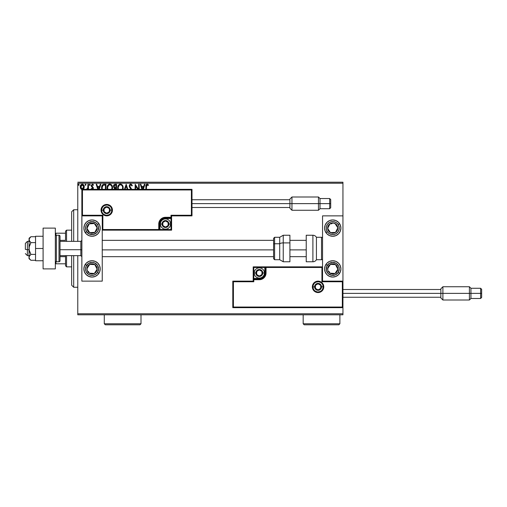 <?xml version="1.0" encoding="UTF-8"?>
<svg xmlns="http://www.w3.org/2000/svg" width="507" height="507" viewBox="0 0 507 507"><rect width="100%" height="100%" fill="white"/><g stroke="black" fill="none" stroke-linecap="round" stroke-linejoin="round"><path stroke-width="0.76" d="M77.774 314.796L342.947 314.796L77.774 314.796L77.774 255.642L77.774 314.796M77.774 183.23L342.947 183.23L342.947 215.868L322.547 215.868L322.547 281.138L342.947 281.138L342.947 183.23L77.774 183.23L77.774 241.364L77.774 183.23M342.947 307.654L342.947 313.776L77.774 313.776L342.947 313.776L342.947 314.796L342.947 215.868L322.547 215.868L322.547 281.138L342.947 281.138L342.333 281.753L321.932 281.753L321.932 267.474L266.042 267.474L266.042 272.981L265.535 275.555L264.071 277.741L261.891 279.199L259.311 279.712L253.804 279.712L253.804 281.753L233.41 281.753L233.41 307.046L342.333 307.046L342.333 281.753L342.333 307.046L233.41 307.046L233.41 281.753L232.795 281.138L232.795 307.654L342.947 307.654L342.333 307.046L342.947 307.654L342.947 281.138L342.333 281.753L321.932 281.753L322.167 267.24L265.434 267.474L265.434 272.981A6.122 6.122 0 0 1 259.311 279.097L253.804 279.097L253.196 279.712L253.196 281.138L232.795 281.138L232.795 307.654L233.41 307.046L232.795 307.654L342.947 307.654M82.698 189.498L83.978 188.268L84.244 186.38L83.56 184.77L82.14 184.161L80.733 185.074L80.245 186.842L80.778 188.699L82.147 189.555M88.484 189.352L88.484 184.25L88.484 189.352L88.484 184.25L87.933 184.25L87.698 188.319L86.577 189.352M87.305 189.472L87.933 188.699L87.933 189.352L87.933 188.699L86.976 189.561M92.743 189.434L93.294 187.78L91.786 185.492L92.299 184.821L93.199 185.347L93.516 184.865L92.388 184.155L91.241 185.404L91.406 186.475L92.775 188.091L92.375 188.902L91.552 188.37L91.228 188.813L91.963 189.485M105.963 189.352L105.963 184.25L104.303 184.25L105.963 184.25L105.963 189.352L105.963 184.25L104.144 184.25L102.934 184.542L102.021 185.594L101.577 187.413L101.806 189.39M116.578 189.352L116.578 184.25L116.578 189.352L116.578 184.25L115.152 184.25L114.189 184.567L113.568 185.549L113.631 187.153L114.595 188.103L113.936 189.403M127.827 189.352L126.192 184.25L127.827 189.352L126.192 184.25L124.462 189.352M125.064 189.352L126.148 185.974L127.225 189.352L126.148 185.974L125.064 189.352M138.639 184.25L138.639 189.352L138.639 184.25L139.191 184.25L138.639 184.25L139.191 184.25L139.191 189.352M135.192 184.25L138.5 189.352L135.192 184.25L135.071 189.352M135.616 189.352L135.616 186.063L137.752 189.352L135.616 186.063L135.616 189.352M146.428 186.088L146.422 189.352L146.574 185.239L147.277 184.808L148.247 185.442L148.526 184.89L147.176 184.066L146.098 184.763L145.87 189.352L145.87 186.329M143.323 189.352L144.958 184.25L144.356 184.25L144.958 184.25L143.323 189.352L144.958 184.25L144.356 184.25L143.62 186.538L141.618 186.538L140.883 184.25L140.287 184.25L141.922 189.352M131.94 189.624L129.773 186.189L130.546 184.827L131.161 184.928L131.877 185.987L132.321 185.625L131.541 184.377L130.077 184.244L129.215 185.828L129.564 187.267L131.408 189.935L131.04 188.965M122.852 189.586L123.169 187.786L122.808 185.911L121.629 184.428L120.419 184.066L119.202 184.434L117.954 186.139L118.036 189.719M112.237 189.586L112.554 187.786L112.193 185.911L111.014 184.428L109.797 184.066L108.587 184.434L107.503 185.746L107.059 187.824L107.421 189.719M99.201 189.352L100.836 184.25L100.24 184.25L100.836 184.25L99.201 189.352L100.836 184.25L100.24 184.25L99.505 186.538L97.502 186.538L96.767 184.25L96.172 184.25L97.807 189.352M90.221 184.751L89.764 184.155L89.314 184.859L89.663 185.334L90.107 185.144L90.221 184.751L89.764 185.347L90.221 184.751L89.764 185.347L89.308 184.751L89.764 185.347L89.308 184.751L89.764 184.155L89.308 184.751L89.764 184.155L90.221 184.751L89.764 185.347L89.308 184.751L89.764 184.155L90.221 184.751M85.094 184.751L85.55 184.155L86.013 184.751L85.892 184.358L85.119 184.548L85.449 185.334L86.013 184.751L85.55 185.347L86.013 184.751L85.55 185.347L85.094 184.751L85.55 185.347L85.094 184.751L85.55 184.155L85.094 184.751L85.55 184.155L86.013 184.751L85.55 185.347L85.094 184.751L85.55 184.155L86.013 184.751L85.607 185.34M79.143 184.751L78.686 184.155L78.255 184.96L79.029 185.144L79.143 184.751L78.686 185.347L79.143 184.751L78.686 185.347L78.23 184.751L78.686 185.347L78.23 184.751L78.686 184.155L78.23 184.751L78.686 184.155L79.143 184.751L78.686 185.347L78.23 184.751L78.686 184.155L79.143 184.751L78.686 184.155L79.143 184.751L78.686 184.155L78.23 184.751M342.947 182.209L77.774 182.209L342.947 182.209L342.947 183.23L342.947 182.209M146.219 184.561L147.176 184.066C146.086 184.44 145.648 185.27 145.87 186.57M148.526 184.89L148.247 185.442L148.526 184.89L147.074 184.073M148.247 185.442L147.043 184.814M147.455 184.859L146.422 186.639M146.574 185.239L146.453 185.752M140.883 184.25L140.287 184.25L140.883 184.25L141.618 186.538L143.62 186.538L144.356 184.25M142.518 189.352L141.852 187.267L143.386 187.267L142.727 189.352L143.386 187.267L141.852 187.267L142.518 189.352M131.497 184.339L132.321 185.625L130.717 184.066L129.209 185.999L130.4 188.3M130.971 184.833L131.877 185.987L132.321 185.625L131.877 185.987L131.7 185.594M129.779 185.765L130.54 184.827M130.597 187.584L129.76 186.006L130.033 186.868M131.959 189.903L130.85 187.85M130.166 188.053L129.538 187.216M129.564 187.267L129.304 186.658M129.602 184.713L129.9 184.377M130.071 184.25L130.553 184.079M129.811 186.367L129.767 185.885M122.935 189.352L123.169 187.786C123.195 185.752 122.276 184.516 120.419 184.066C118.556 184.529 117.643 185.784 117.681 187.824L117.827 189.105M123.138 188.42L123.087 188.756M117.833 186.538L117.954 186.151M117.954 186.139L117.827 186.551M118.334 185.366L119.202 184.434M119.544 184.244L120.089 184.092M121.699 184.472L122.117 184.846M122.814 185.923L122.941 186.253M123.169 187.786L123.163 187.47M122.428 189.079L122.548 188.617M118.518 189.352L118.239 188.078M118.239 188.084L118.226 187.824C118.194 186.177 118.93 185.169 120.438 184.802C121.921 185.169 122.65 186.164 122.624 187.793L122.333 189.333M118.346 188.832L118.258 188.338M118.606 189.536L118.346 188.845M118.258 187.305L119.278 185.226M118.892 185.625L118.556 186.196M122.307 186.221L122.46 186.614M121.794 185.435L122.098 185.835M121.401 185.093L121.788 185.429M115.152 184.25L116.578 184.25L115.152 184.25C114.037 184.421 113.473 185.099 113.467 186.278L114.595 188.103L113.929 189.618M113.739 187.368L113.581 187.001M113.492 185.911L113.612 185.397M113.568 185.549L114.012 184.738M114.132 186.861L114.018 186.278L115.406 184.979L116.033 184.979L116.033 187.634L114.88 187.552L115.754 187.634L114.88 187.552L114.024 186.12L114.043 186.589M114.481 189.46L115.323 188.401M114.474 189.605L115.748 188.37L116.033 189.352L115.748 188.37M114.943 188.541L114.525 189.193M114.69 187.476L114.24 187.07M114.05 185.961L114.576 185.137M112.32 189.352L112.541 188.11M112.516 188.42L112.472 188.743M107.059 187.824L107.281 189.352L107.059 187.824C107.028 185.784 107.94 184.529 109.797 184.066L109.962 184.073M107.072 187.501L107.129 186.95M107.211 186.551L107.338 186.132M107.718 185.359L108.099 184.865M108.929 184.244L109.468 184.092M112.541 187.463L112.554 187.786C112.579 185.752 111.66 184.516 109.797 184.066M111.084 184.472L111.496 184.833M112.193 185.923L112.32 186.253M111.179 185.435L111.838 186.614M107.902 189.352L107.611 187.824C107.573 186.177 108.314 185.169 109.816 184.802C111.299 185.169 112.028 186.164 112.003 187.793L111.927 188.617M107.725 188.832L107.642 188.338M107.991 189.536L107.731 188.845M107.642 187.305L108.663 185.226M108.276 185.625L107.934 186.196M111.806 189.079L111.977 187.279L111.711 189.333M111.692 186.221L111.483 185.835M104.303 184.25C102.401 184.51 101.489 185.67 101.571 187.729L101.793 189.352M101.723 189.092L101.647 188.731M101.577 187.419L101.603 187.102M103.327 184.377L103.662 184.301M103.675 184.295L103.992 184.263M102.401 189.307L102.116 187.729L103.029 185.353L105.412 184.979L105.412 189.352L105.412 184.979L104.822 184.979M102.408 186.183L102.116 187.729L102.452 186.082M96.767 184.25L96.172 184.25L96.767 184.25L97.502 186.538L99.505 186.538L100.24 184.25M98.402 189.352L97.737 187.267L99.271 187.267L98.605 189.352L99.271 187.267L97.737 187.267L98.402 189.352M91.228 188.813L92.287 189.561L93.332 188.192L91.773 185.638L92.445 184.802L93.199 185.347L93.516 184.865L92.388 184.155L91.228 185.663L92.781 188.217L92.255 188.915L91.552 188.37L91.228 188.813L91.685 188.553M92.141 188.902L91.552 188.37L92.375 188.902M92.749 188.458L92.255 188.915L92.781 188.217L92.597 187.66M92.781 188.217L91.228 185.663M92.103 187.203L91.406 186.475M92.908 184.288L93.326 184.605M93.516 184.865L93.06 185.15M92.566 184.808L93.199 185.347L92.445 184.802L91.773 185.638L91.963 186.215M91.811 185.372L91.906 186.139L93.332 188.192L93.155 187.387M91.773 185.638L92.489 186.671M93.275 188.667L93.155 188.984M89.308 184.751L89.764 184.155M87.762 188.141L86.824 188.826L87.223 188.889M87.926 186.449L87.876 187.571M87.914 187.121L87.926 186.658M87.933 184.25L88.484 184.25L87.933 184.25L87.933 186.006M86.013 184.751L85.55 184.155M83.059 189.352L83.737 188.693L84.27 186.842C84.282 185.366 83.611 184.466 82.254 184.155C80.898 184.466 80.233 185.366 80.245 186.842L80.778 188.699L82.254 189.561M83.459 189.035L83.116 189.32M81.849 189.51L81.057 189.041M80.531 188.262L80.379 187.85M80.372 187.824L80.271 187.33M80.531 185.442L80.733 185.068M82.14 184.161L82.502 184.174M84.042 185.581L84.156 185.923M84.143 187.818L83.978 188.268M82.254 184.802L83.725 186.842L82.172 188.915L80.79 186.842L80.873 186.151L80.809 187.191L82.254 184.802L83.281 185.359M83.376 185.511L83.699 186.494M82.172 188.915L83.725 186.842L83.376 188.179L82.603 188.864M82.083 188.902L81.348 188.465L80.809 187.191M83.699 187.191L83.725 186.842M122.504 186.772L122.593 187.279M115.406 184.979L116.033 184.979L115.754 187.634M111.882 186.772L111.977 187.279M102.256 188.87L102.18 188.534M80.79 186.842L80.816 186.494M80.873 186.151L81.602 184.998M83.642 187.533L83.376 188.179M73.692 287.26L71.652 285.219L71.652 255.642L71.652 285.219L73.692 287.26L77.774 287.26L73.692 287.26L73.692 255.642L73.692 287.26M71.652 211.787L73.692 209.746L77.774 209.746L73.692 209.746L73.692 241.364L73.692 209.746L71.652 211.787L71.652 241.364L71.652 211.787M92.052 219.943A8.156 8.156 0 0 1 100.209 228.106A8.156 8.156 0 0 1 92.052 236.262L88.928 235.641L86.279 233.873L84.511 231.23L83.889 228.106L84.511 224.981L86.279 222.332L88.928 220.564L92.052 219.943L95.17 220.564L97.819 222.332L99.587 224.981L100.209 228.106L99.587 231.23L97.819 233.873L95.17 235.641L92.052 236.262A8.156 8.156 0 0 1 83.889 228.106A8.156 8.156 0 0 1 92.052 219.943M92.052 260.744A8.156 8.156 0 0 1 100.209 268.9A8.156 8.156 0 0 1 92.052 277.056L88.928 276.435L86.279 274.667L84.511 272.025L83.889 268.9L84.511 265.776L86.279 263.133L88.928 261.365L92.052 260.744L95.17 261.365L97.819 263.133L99.587 265.776L100.209 268.9L99.587 272.025L97.819 274.667L95.17 276.435L92.052 277.056A8.156 8.156 0 0 1 83.889 268.9A8.156 8.156 0 0 1 92.052 260.744M102.249 281.138L102.249 215.868L81.855 215.868L81.855 281.138L102.249 281.138L81.855 281.138L81.9 215.817L82.464 215.253L102.864 215.253L102.864 229.532L158.754 229.532L158.754 224.024L159.261 221.451L160.725 219.265L162.905 217.807L165.485 217.294L170.992 217.294L170.992 215.253L191.386 215.253L191.386 189.96L82.464 189.96L82.464 215.253L82.464 189.96L191.386 189.96L191.386 215.253L192.001 215.868L192.001 189.352L81.855 189.352L81.855 215.868L102.249 215.868L102.249 281.138M332.744 277.056A8.156 8.156 0 0 1 324.588 268.9A8.156 8.156 0 0 1 332.744 260.744L335.868 261.365L338.518 263.133L340.286 265.776L340.907 268.9L340.286 272.025L338.518 274.667L335.868 276.435L332.744 277.056L329.626 276.435L326.977 274.667L325.209 272.025L324.588 268.9L325.209 265.776L326.977 263.133L329.626 261.365L332.744 260.744A8.156 8.156 0 0 1 340.907 268.9A8.156 8.156 0 0 1 332.744 277.056M332.744 236.262A8.156 8.156 0 0 1 324.588 228.106A8.156 8.156 0 0 1 332.744 219.943L335.868 220.564L338.518 222.332L340.286 224.981L340.907 228.106L340.286 231.23L338.518 233.873L335.868 235.641L332.744 236.262L329.626 235.641L326.977 233.873L325.209 231.23L324.588 228.106L325.209 224.981L326.977 222.332L329.626 220.564L332.744 219.943A8.156 8.156 0 0 1 340.907 228.106A8.156 8.156 0 0 1 325.963 232.637A8.156 8.156 0 0 1 325.912 232.567L327.281 231.674A6.528 6.528 0 0 1 329.176 222.643A6.528 6.528 0 0 1 338.207 224.538L339.576 223.644L338.207 224.538L339.158 226.895L339.132 229.443L338.137 231.788L336.318 233.569L333.955 234.519L331.407 234.494L329.062 233.493L327.281 231.674L326.331 229.31L326.356 226.762L327.357 224.424L329.176 222.643L331.54 221.692L334.088 221.717L336.426 222.712L338.207 224.538A6.528 6.528 0 0 1 336.318 233.569A6.528 6.528 0 0 1 327.281 231.674L325.912 232.567A8.156 8.156 0 0 1 325.963 223.574M27.391 249.717L25.35 249.368L25.35 243.404L25.35 249.368L27.391 249.717L27.391 255.642L27.391 249.717L29.019 249.717L27.391 249.717L27.391 241.364L27.391 249.717M81.855 249.888L80.835 249.717L80.835 255.642L80.835 249.717L60.029 249.717L80.835 249.717L80.835 241.364L80.835 249.717L81.855 249.888M306.228 249.888L289.909 249.888L306.228 249.888M273.59 249.888L102.249 249.888L273.59 249.888M312.958 286.848L314.594 286.848L312.958 286.848A5.102 5.102 0 0 1 318.06 281.753A5.102 5.102 0 0 1 323.162 286.848L323.77 286.848A5.71 5.71 0 0 0 318.06 281.138A5.71 5.71 0 0 0 312.35 286.848A5.71 5.71 0 0 0 318.06 292.564A5.71 5.71 0 0 0 323.77 286.848L323.162 286.848A5.102 5.102 0 0 1 318.06 291.95A5.102 5.102 0 0 1 312.958 286.848L312.35 286.848L312.458 285.739L314.023 282.811L315.874 281.575L318.06 281.138L320.247 281.575L322.097 282.811L323.333 284.668L323.77 286.848L323.333 289.034L322.097 290.891L320.247 292.127L318.06 292.564L315.874 292.127L314.023 290.891L312.458 287.963L312.35 286.848L312.958 286.848A5.102 5.102 0 0 1 318.06 281.753A5.102 5.102 0 0 1 323.162 286.848A5.102 5.102 0 0 1 318.06 291.95A5.102 5.102 0 0 1 312.958 286.848L313.345 288.8M322.547 266.859L253.196 266.859L253.196 281.138L232.795 281.138L233.41 281.753L253.804 281.753L253.196 281.138L253.804 281.753L253.804 279.712L253.196 279.712A0.615 0.615 0 0 1 253.804 279.097L253.804 278.489L260.389 278.381L262.373 277.557L263.894 276.042L264.819 272.981L264.819 267.474L253.804 267.474L253.804 278.489L259.311 278.489L259.311 279.097L253.804 279.097L253.804 278.489L253.196 278.489L253.196 279.712L253.804 279.712L253.804 279.097L253.804 279.712L259.311 279.712L259.311 278.489A5.507 5.507 0 0 0 264.819 272.981L265.434 272.981A6.122 6.122 0 0 1 259.311 279.097L259.311 279.712A6.73 6.73 0 0 0 266.042 272.981L264.819 272.981L264.819 267.474L265.434 267.474L265.434 272.981L266.042 272.981L266.042 266.859L266.042 267.474L265.434 267.474A0.615 0.615 0 0 1 266.042 266.859L253.196 266.859L253.196 278.489L253.804 278.489L253.804 267.474L253.196 266.859L253.804 267.474L264.819 267.474L264.819 266.859L264.819 267.474L265.434 267.474A0.615 0.615 0 0 1 266.042 266.859L322.547 266.859L322.167 267.24L322.547 266.859M313.82 289.681L314.454 290.454M315.227 291.088L317.065 291.855M318.06 291.95L320.012 291.563M320.893 291.088L321.666 290.454M322.3 289.681L323.06 287.843M323.162 286.848L321.527 286.848A3.467 3.467 0 0 1 318.06 290.321A3.467 3.467 0 0 1 314.594 286.848L315.608 284.402L318.06 283.381L320.513 284.402L321.527 286.848L320.513 289.301L318.06 290.321L315.608 289.301L314.594 286.848A3.467 3.467 0 0 1 318.06 283.381A3.467 3.467 0 0 1 321.527 286.848L323.162 286.848L322.769 284.896M322.3 284.015L321.666 283.242M320.893 282.608L319.055 281.848M318.06 281.753L316.108 282.139M315.227 282.608L314.454 283.242M313.82 284.015L313.06 285.853M111.838 210.152L110.203 210.152A3.467 3.467 0 0 1 106.736 213.624A3.467 3.467 0 0 1 103.27 210.152L104.284 207.705L106.736 206.685L109.189 207.705L110.203 210.152L109.189 212.604L106.736 213.624L104.284 212.604L103.27 210.152L101.641 210.152L103.27 210.152A3.467 3.467 0 0 1 106.736 206.685A3.467 3.467 0 0 1 110.203 210.152L111.838 210.152A5.102 5.102 0 0 1 106.736 215.253A5.102 5.102 0 0 1 101.641 210.152L101.026 210.152A5.71 5.71 0 0 0 106.736 215.868A5.71 5.71 0 0 0 112.446 210.152A5.71 5.71 0 0 0 106.736 204.441A5.71 5.71 0 0 0 101.026 210.152L101.641 210.152A5.102 5.102 0 0 1 106.736 205.056A5.102 5.102 0 0 1 111.838 210.152L112.446 210.152L112.339 211.267L110.773 214.195L108.923 215.431L106.736 215.868L104.55 215.431L102.699 214.195L101.463 212.338L101.026 210.152L101.463 207.971L102.699 206.115L104.55 204.879L106.736 204.441L108.923 204.879L110.773 206.115L112.339 209.042L112.446 210.152L111.838 210.152A5.102 5.102 0 0 1 106.736 215.253A5.102 5.102 0 0 1 101.641 210.152A5.102 5.102 0 0 1 106.736 205.056A5.102 5.102 0 0 1 111.838 210.152L111.451 208.206M171.6 215.868L192.001 215.868L192.001 189.352L191.386 189.96L192.001 189.352L81.855 189.352L82.464 189.96L81.855 189.352L81.855 215.868L82.464 215.253L102.864 215.253L102.629 229.766L159.363 229.532L159.363 224.024A6.122 6.122 0 0 1 165.485 217.909L170.992 217.909L171.6 217.294L171.6 215.868L192.001 215.868L191.386 215.253L170.992 215.253L171.6 215.868L170.992 215.253L170.992 217.294L171.6 217.294L171.6 215.868M102.249 230.146L171.6 230.146L171.6 217.294A0.615 0.615 0 0 1 170.992 217.909L170.992 218.517L164.407 218.625L162.424 219.449L160.903 220.963L159.978 224.024L159.978 229.532L170.992 229.532L170.992 218.517L165.485 218.517L165.485 217.909L170.992 217.909L170.992 218.517L171.6 218.517L171.6 217.294L170.992 217.294L170.992 217.909L170.992 217.294L165.485 217.294L165.485 218.517A5.507 5.507 0 0 0 159.978 224.024L159.363 224.024A6.122 6.122 0 0 1 165.485 217.909L165.485 217.294A6.73 6.73 0 0 0 158.754 224.024L159.978 224.024L159.978 229.532L159.363 229.532L159.363 224.024L158.754 224.024L158.754 230.146L158.754 229.532L159.363 229.532A0.615 0.615 0 0 1 158.754 230.146L171.6 230.146L171.6 218.517L170.992 218.517L170.992 229.532L171.6 230.146L170.992 229.532L159.978 229.532L159.978 230.146L159.978 229.532L159.363 229.532A0.615 0.615 0 0 1 158.754 230.146L102.249 230.146L102.629 229.766L102.249 230.146M110.976 207.319L110.342 206.552M109.569 205.912L107.731 205.151M106.736 205.056L104.784 205.443M103.903 205.912L103.13 206.552M102.496 207.319L101.736 209.163M101.641 210.152L102.027 212.103M102.496 212.991L103.13 213.758M103.903 214.398L105.741 215.158M106.736 215.253L108.688 214.867M109.569 214.398L110.342 213.758M110.976 212.991L111.736 211.146M168.134 223.257L168.134 222.497A3.061 3.061 0 0 1 168.546 224.024L168.134 224.024L168.134 223.257L168.134 224.024L168.546 224.024L168.438 223.232L167.646 221.863L165.485 220.963L163.317 221.863L162.424 224.024L163.317 226.192L165.485 227.085L167.646 226.192L168.546 224.024A3.061 3.061 0 0 1 162.836 225.558A3.061 3.061 0 0 1 165.485 220.963L162.836 222.497L162.836 225.558L165.485 227.085L168.134 225.558L168.134 224.024L168.134 225.558L165.485 227.085L162.836 225.558L162.836 222.497L165.485 220.963A3.061 3.061 0 0 1 168.134 222.497L165.485 220.963L168.134 222.497L168.134 223.257M162.018 224.024A3.467 3.467 0 0 1 165.485 220.558A3.467 3.467 0 0 1 168.951 224.024L170.58 224.024A5.102 5.102 0 0 0 165.485 218.923A5.102 5.102 0 0 0 160.383 224.024L162.018 224.024L163.032 221.572L165.485 220.558L167.937 221.572L168.951 224.024L167.937 226.477L165.485 227.491L163.032 226.477L162.018 224.024L160.383 224.024A5.102 5.102 0 0 1 165.485 218.923A5.102 5.102 0 0 1 170.58 224.024A5.102 5.102 0 0 1 165.485 229.126A5.102 5.102 0 0 1 160.383 224.024A5.102 5.102 0 0 0 165.485 229.126A5.102 5.102 0 0 0 170.58 224.024L168.951 224.024A3.467 3.467 0 0 1 165.485 227.491A3.467 3.467 0 0 1 162.018 224.024M261.961 272.215L261.961 271.448A3.061 3.061 0 0 1 262.373 272.981L261.961 272.981L261.961 272.215L261.961 272.981L262.373 272.981L262.271 272.189L261.479 270.814L259.311 269.92L257.15 270.814L256.257 272.981L257.15 275.143L259.311 276.042L261.479 275.143L262.373 272.981A3.061 3.061 0 0 1 256.662 274.509A3.061 3.061 0 0 1 259.311 269.92L256.662 271.448L256.662 274.509L259.311 276.042L261.961 274.509L261.961 272.981L261.961 274.509L259.311 276.042L256.662 274.509L256.662 271.448L259.311 269.92A3.061 3.061 0 0 1 261.961 271.448L259.311 269.92L261.961 271.448L261.961 272.215M255.845 272.981A3.467 3.467 0 0 1 259.311 269.515A3.467 3.467 0 0 1 262.778 272.981L264.413 272.981A5.102 5.102 0 0 0 259.311 267.88A5.102 5.102 0 0 0 254.216 272.981L255.845 272.981L256.859 270.529L259.311 269.515L261.764 270.529L262.778 272.981L261.764 275.434L259.311 276.448L256.859 275.434L255.845 272.981L254.216 272.981A5.102 5.102 0 0 1 259.311 267.88A5.102 5.102 0 0 1 264.413 272.981A5.102 5.102 0 0 1 259.311 278.077A5.102 5.102 0 0 1 254.216 272.981A5.102 5.102 0 0 0 259.311 278.077A5.102 5.102 0 0 0 264.413 272.981L262.778 272.981A3.467 3.467 0 0 1 259.311 276.448A3.467 3.467 0 0 1 255.845 272.981M320.709 286.087L320.709 285.321A3.061 3.061 0 0 1 321.121 286.848L320.709 286.848L320.709 286.087L320.709 286.848L321.121 286.848L321.013 286.056L320.221 284.687L318.06 283.793L315.893 284.687L314.999 286.848L315.893 289.015L318.06 289.909L320.221 289.015L321.121 286.848A3.061 3.061 0 0 1 315.411 288.382A3.061 3.061 0 0 1 318.06 283.793L315.411 285.321L315.411 288.382L318.06 289.909L320.709 288.382L320.709 286.848L320.709 288.382L318.06 289.909L315.411 288.382L315.411 285.321L318.06 283.793A3.061 3.061 0 0 1 320.709 285.321L318.06 283.793L320.709 285.321L320.709 286.087M109.385 209.391L109.385 208.624A3.061 3.061 0 0 1 109.797 210.152L109.385 210.152L109.385 209.391L109.385 210.152L109.797 210.152L109.696 209.366L108.904 207.99L106.736 207.097L104.575 207.99L103.675 210.152L104.575 212.319L106.736 213.213L108.904 212.319L109.797 210.152A3.061 3.061 0 0 1 104.087 211.685A3.061 3.061 0 0 1 106.736 207.097L104.087 208.624L104.087 211.685L106.736 213.213L109.385 211.685L109.385 210.152L109.385 211.685L106.736 213.213L104.087 211.685L104.087 208.624L106.736 207.097A3.061 3.061 0 0 1 109.385 208.624L106.736 207.097L109.385 208.624L109.385 209.391M88.395 271.46L89.264 273.172A5.102 5.102 0 0 1 86.957 268.621L87.654 267.55L86.957 268.621A5.102 5.102 0 0 1 87.781 266.112L88.351 266.486L87.654 267.55L88.351 266.486L87.781 266.112L87.204 267.309L87.058 269.946L88.25 272.303L89.264 273.172L90.461 273.748L93.098 273.894L95.455 272.696L96.317 271.689L96.894 270.491L97.04 267.854L96.603 266.6L94.841 264.629L93.643 264.052L91.007 263.913L89.745 264.35L87.781 266.112A5.102 5.102 0 0 1 97.141 269.179A5.102 5.102 0 0 1 89.264 273.172L94.353 273.45L97.141 269.179L94.841 264.629L89.745 264.35L88.351 266.486L89.745 264.35L92.933 264.527M100.05 270.497A8.156 8.156 0 0 1 98.884 273.362L97.515 272.468A6.528 6.528 0 0 1 88.478 274.363A6.528 6.528 0 0 1 86.589 265.332L85.22 264.439A8.156 8.156 0 0 1 99.587 265.776M84.511 265.776A8.156 8.156 0 0 1 85.22 264.439L86.589 265.332A6.528 6.528 0 0 1 95.62 263.437A6.528 6.528 0 0 1 97.515 272.468L95.734 274.287L93.389 275.288L90.842 275.314L88.478 274.363L86.044 271.46L85.525 268.97L85.994 266.467L88.37 263.513L91.982 262.373L94.486 262.841L97.439 265.218L98.58 268.83L97.515 272.468L98.884 273.362A8.156 8.156 0 0 1 98.833 273.431A8.156 8.156 0 0 1 84.511 265.782M99.587 265.782A8.156 8.156 0 0 1 100.05 267.303M100.056 267.309A8.156 8.156 0 0 1 100.056 270.491M92.445 273.343L89.264 273.172L88.687 272.031M95.741 271.327L94.353 273.45L93.079 273.381M93.567 264.559L94.841 264.629L97.141 269.179L95.741 271.321M96.564 268.045L96.279 267.474M88.009 267.018L87.654 267.557M329.094 271.46L329.956 273.172A5.102 5.102 0 0 1 327.655 268.621L328.352 267.55L327.655 268.621A5.102 5.102 0 0 1 328.479 266.112L329.049 266.486L328.352 267.55L329.049 266.486L328.479 266.112L327.902 267.309L327.756 269.946L328.194 271.201L329.956 273.172L331.153 273.748L333.79 273.894L335.051 273.45L337.016 271.689L337.592 270.491L337.738 267.854L336.547 265.497L335.533 264.629L334.335 264.052L331.698 263.913L330.444 264.35L328.479 266.112A5.102 5.102 0 0 1 337.839 269.179A5.102 5.102 0 0 1 329.956 273.172L335.051 273.45L337.839 269.179L335.533 264.629L330.444 264.35L329.049 266.486L330.444 264.35L333.625 264.527M340.286 265.782A8.156 8.156 0 0 1 339.576 273.362L338.207 272.468A6.528 6.528 0 0 1 329.176 274.363A6.528 6.528 0 0 1 327.281 265.332L325.912 264.439A8.156 8.156 0 0 1 325.963 264.369A8.156 8.156 0 0 1 340.286 265.776M325.209 265.776A8.156 8.156 0 0 1 325.912 264.439L327.281 265.332A6.528 6.528 0 0 1 336.318 263.437A6.528 6.528 0 0 1 338.207 272.468L335.304 274.902L331.54 275.314L328.181 273.565L326.356 270.237L326.692 266.467L329.062 263.513L332.681 262.373L336.318 263.437L338.752 266.34L339.272 268.83L338.207 272.468L339.576 273.362A8.156 8.156 0 0 1 325.209 265.782M333.137 273.343L329.956 273.172L329.379 272.031M336.439 271.327L335.051 273.45L333.777 273.381M334.259 264.559L335.533 264.629L337.839 269.179L336.439 271.321M337.263 268.045L336.971 267.474M328.701 267.018L328.352 267.557M331.863 223.733L329.956 223.834A5.102 5.102 0 0 1 335.051 223.555L335.748 224.62L335.051 223.555A5.102 5.102 0 0 1 337.016 225.317L336.445 225.691L335.748 224.62L336.445 225.691L337.016 225.317L336.147 224.303L333.79 223.112L331.153 223.257L329.956 223.834L328.194 225.805L327.756 227.06L327.902 229.696L328.479 230.894L330.444 232.656L331.698 233.093L333.029 233.195L335.533 232.371L336.547 231.509L337.738 229.151L337.592 226.515L337.016 225.317A5.102 5.102 0 0 1 330.444 232.656A5.102 5.102 0 0 1 329.956 223.834L327.655 228.384L330.444 232.656L335.533 232.371L337.839 227.827L336.445 225.691L337.839 227.827L336.686 230.096M325.963 223.568A8.156 8.156 0 0 1 339.532 223.568M328.809 226.109L329.956 223.834L331.229 223.764M328.517 226.68L328.802 226.109M336.686 230.102L335.533 232.371L330.444 232.656L327.655 228.384L328.232 227.25M331.717 232.586L332.351 232.548M336.109 231.236L336.401 230.666M336.097 225.159L335.742 224.62M95.398 225.159L94.353 223.555A5.102 5.102 0 0 1 96.317 225.317L95.747 225.691L95.05 224.62L95.747 225.691L96.317 225.317L95.455 224.303L93.098 223.112L91.767 223.01L89.264 223.834L88.25 224.702L87.058 227.06L87.204 229.696L87.781 230.894L89.745 232.656L91.007 233.093L93.643 232.947L94.841 232.371L96.603 230.406L97.04 229.151L96.894 226.515L96.317 225.317A5.102 5.102 0 0 1 89.745 232.656A5.102 5.102 0 0 1 89.264 223.834L86.957 228.384L89.745 232.656L94.841 232.371L97.141 227.827L95.747 225.691L97.141 227.827L95.994 230.096M100.05 229.703A8.156 8.156 0 0 1 85.22 232.567L86.589 231.674A6.528 6.528 0 0 1 88.478 222.643A6.528 6.528 0 0 1 97.515 224.538L98.884 223.644A8.156 8.156 0 0 1 100.05 226.509M100.056 226.515A8.156 8.156 0 0 1 100.056 229.696M98.884 223.644L97.515 224.538A6.528 6.528 0 0 1 95.62 233.569A6.528 6.528 0 0 1 86.589 231.674L85.639 229.31L85.664 226.762L86.659 224.424L88.478 222.643L92.116 221.578L95.734 222.712L97.515 224.538L98.466 226.895L98.054 230.666L96.622 232.77L93.256 234.519L89.492 234.107L86.589 231.674L85.22 232.567M87.825 226.68L89.264 223.834A5.102 5.102 0 0 1 94.353 223.555L89.264 223.834L94.353 223.555L95.05 224.62M95.994 230.102L94.841 232.371L89.745 232.656L86.957 228.384L87.534 227.25M91.019 232.586L91.659 232.548M95.417 231.236L95.703 230.666M91.171 223.733L90.531 223.764M312.895 235.242L312.895 261.764A4.081 4.081 0 0 0 316.425 259.723L316.425 237.282A4.081 4.081 0 0 0 312.895 235.242L306.228 235.242L306.228 261.764L312.895 261.764L312.895 235.242A4.081 4.081 0 0 1 316.425 237.282L316.425 259.723L321.527 259.723A1.02 1.02 0 0 0 322.547 258.703A1.02 1.02 0 0 1 321.527 259.723L321.527 237.282L321.527 259.723L316.425 259.723A4.081 4.081 0 0 1 312.895 261.764L306.228 261.764L306.228 235.242L312.895 235.242M322.547 238.303A1.02 1.02 0 0 0 321.527 237.282L316.425 237.282L321.527 237.282A1.02 1.02 0 0 1 322.547 238.303M283.242 261.707L283.242 242.897A4.081 1.724 180 0 0 279.712 243.759L279.712 259.679M274.61 259.679L274.61 243.759A1.02 0.431 180 0 0 273.59 244.19L273.59 258.665M283.242 261.764L289.909 261.764L289.909 242.897L283.242 242.897L283.242 261.764L279.712 259.723L279.712 243.759L274.61 243.759L274.61 259.723L273.59 258.703L273.59 238.423M289.909 261.751L289.909 235.242L283.242 235.242L283.242 242.897L289.909 242.897L289.909 235.254M279.712 237.327L279.712 243.759L279.712 237.282L274.61 237.282L274.61 243.759L279.712 243.759A4.081 1.724 0 0 1 283.242 242.897L283.242 235.292M273.59 243.677L273.59 245.052M273.59 238.341L273.59 244.19A1.02 0.431 0 0 1 274.61 243.759L274.61 237.327M291.95 203.63L289.909 203.63L289.909 208.219L289.909 203.63L192.001 203.63L291.95 203.63L291.95 210.259L291.95 203.63L318.466 203.63L318.466 210.259L318.466 203.63L291.95 203.63L291.95 196.995L291.95 203.63M319.999 203.63L318.466 203.63L318.466 196.995L318.466 203.63L319.999 203.63L319.999 208.726L319.999 203.63L329.683 203.63L329.683 208.726L329.683 203.63L319.999 203.63L319.999 198.529L319.999 203.63M330.703 207.705L330.703 203.63L329.683 203.63L329.683 198.529L329.683 203.63L330.703 203.63L330.703 207.705L329.683 208.726L319.999 208.726L318.466 210.259L291.95 210.259L289.909 208.219M289.909 199.036L289.909 203.63L289.909 199.036L291.95 196.995L318.466 196.995L319.999 198.529L329.683 198.529L330.703 199.549L330.703 203.63L330.703 199.549M442.896 293.376L440.856 293.376L440.856 297.97L440.856 293.376L342.947 293.376L442.896 293.376L442.896 300.005L442.896 293.376L469.412 293.376L469.412 300.005L469.412 293.376L442.896 293.376L442.896 286.747L442.896 293.376M470.94 293.376L469.412 293.376L469.412 286.747L469.412 293.376L470.94 293.376L470.94 298.477L470.94 293.376L480.63 293.376L480.63 298.477L480.63 293.376L470.94 293.376L470.94 288.28L470.94 293.376M481.65 297.457L481.65 293.376L480.63 293.376L480.63 288.28L480.63 293.376L481.65 293.376L481.65 297.457L480.63 298.477L470.94 298.477L469.412 300.005L442.896 300.005L440.856 297.97M440.856 288.787L440.856 293.376L440.856 288.787L442.896 286.747L469.412 286.747L470.94 288.28L480.63 288.28L481.65 289.301L481.65 293.376L481.65 289.301M29.564 255.794L29.019 257.334L29.019 248.5L29.019 258.703L30.902 260.281L29.564 258.874L29.019 257.334L29.558 258.868L30.902 260.281L35.547 260.281L30.902 260.281L29.019 258.703L29.159 256.555L30.902 254.394L35.547 254.394L30.902 254.394L29.558 251.573L29.019 248.5L29.558 245.432L30.902 242.612L35.547 242.612L30.902 242.612L29.165 240.451L29.159 238.892L30.902 236.725L35.547 236.725L30.902 236.725L29.019 238.303L29.564 241.205L29.019 238.303M29.019 239.627L29.019 248.5L29.019 239.672L29.558 238.138M30.211 259.647L30.902 260.281M29.019 239.672L29.159 240.445M29.558 255.801L30.902 254.394L29.165 250.065L29.165 246.947L30.902 242.612L29.564 241.212M35.547 260.744L43.095 260.744L35.547 260.744L35.547 248.5L43.095 248.5L35.547 248.5L35.547 236.262L43.095 236.262L35.547 236.262L35.547 260.744M43.095 268.9L43.095 228.106L55.333 228.106L43.095 228.106L43.095 268.9L55.333 268.9L55.333 228.106L55.333 268.9L43.095 268.9M59.008 235.242L59.008 261.764A1.02 1.02 0 0 0 60.029 260.744L60.029 236.262A1.02 1.02 0 0 0 59.008 235.242L56.353 235.242A1.02 1.02 0 0 0 55.333 236.262A1.02 1.02 0 0 1 56.353 235.242L56.353 261.764L56.353 235.242L59.008 235.242A1.02 1.02 0 0 1 60.029 236.262L60.029 260.744A1.02 1.02 0 0 1 59.008 261.764L59.008 235.242M55.333 260.744A1.02 1.02 0 0 0 56.353 261.764L59.008 261.764L56.353 261.764A1.02 1.02 0 0 1 55.333 260.744M65.536 256.662L65.536 265.839L66.556 266.859L66.556 255.642L66.556 266.859L71.652 266.859L66.556 266.859L65.536 265.839L65.536 255.642L65.536 256.662L60.029 256.662L65.536 256.662M65.536 240.343L65.536 233.201L65.536 240.343L60.029 240.343L65.536 240.343M65.536 231.167L65.536 233.201L65.536 231.167L66.556 230.146L65.536 231.167M66.556 241.364L66.556 230.146L66.556 241.364M71.652 230.146L66.556 230.146L71.652 230.146M55.333 263.798L65.536 263.798L55.947 263.798L55.947 261.675L55.947 263.798L55.333 263.798M65.536 233.201L55.333 233.201L55.947 233.201L55.947 235.33L55.947 233.201L65.536 233.201M303.167 323.77L304.187 324.791L338.866 324.791L339.886 323.77L303.167 323.77L339.886 323.77L339.886 314.796L339.886 323.77L338.866 324.791L304.187 324.791L303.167 323.77L303.167 314.796L303.167 323.77M104.29 323.77L105.31 324.791L139.989 324.791L141.003 323.77L104.29 323.77L141.003 323.77L141.003 314.796L141.003 323.77L139.989 324.791L105.31 324.791L104.29 323.77L104.29 314.796L104.29 323.77M29.019 255.642L27.391 255.642L25.35 253.601M81.855 256.662L80.835 255.642L60.029 255.642M102.249 256.662L273.59 256.662M289.909 256.662L306.228 256.662M102.249 240.343L273.59 240.343M289.909 240.343L306.228 240.343M81.855 240.343L80.835 241.364L60.029 241.364M29.019 241.364L27.391 241.364L25.35 243.404M279.712 259.723L274.61 259.723M274.61 237.282L273.59 238.303M283.242 235.242L279.712 237.282M192.001 207.502L289.909 207.502M192.001 199.752L289.909 199.752M342.947 297.254L440.856 297.254M342.947 289.503L440.856 289.503"/></g></svg>
